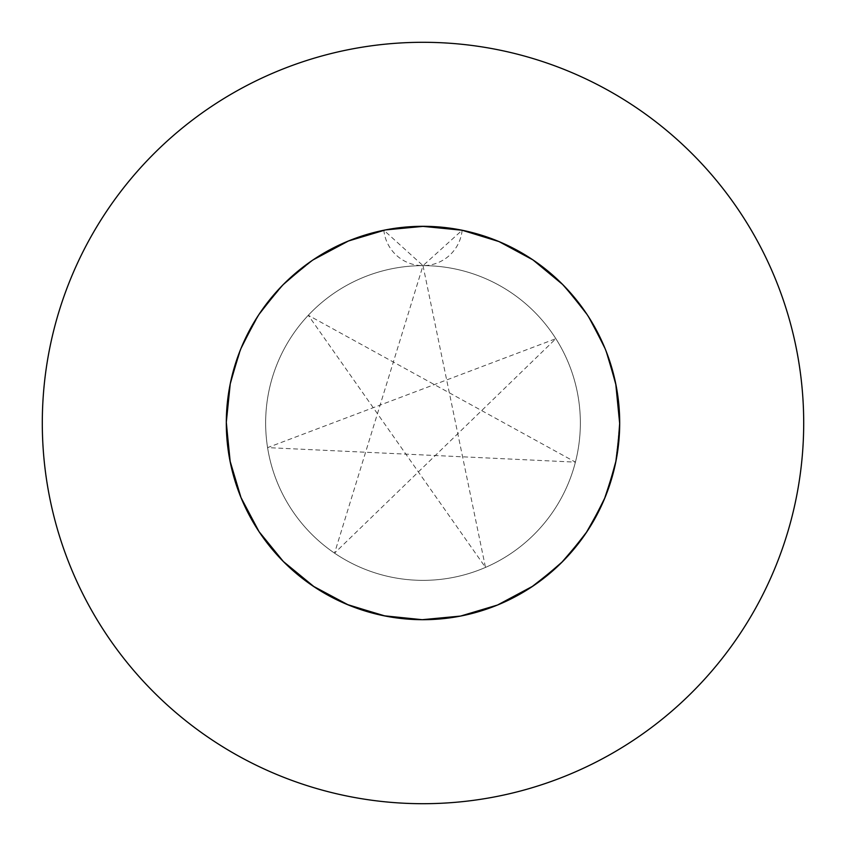 <?xml version="1.0" encoding="UTF-8"?>
<svg xmlns="http://www.w3.org/2000/svg" width="846" height="846" viewBox="0 0 846 846"><rect width="100%" height="100%" fill="white"/><g stroke="black" fill="none" stroke-linecap="round" stroke-linejoin="round"><path stroke-width="0.63" stroke-dasharray="4.23 3.17" d="M470.979 232.248L462.138 230.239L470.979 232.248L462.138 230.239L498.992 241.575L532.927 259.891L562.632 284.468L586.976 314.374L605.017 348.457L616.068 385.395L619.695 423.783L615.761 462.138L604.425 498.992L586.109 532.927L561.533 562.632L531.626 586.976L497.543 605.017L460.605 616.068L422.217 619.695L383.862 615.761L347.008 604.425L313.073 586.109L283.368 561.533L259.024 531.626L240.983 497.543L229.932 460.605L226.305 423A196.695 196.695 0 0 1 423 226.305A196.695 196.695 0 0 1 619.695 423A196.695 196.695 0 0 1 423 619.695A196.695 196.695 0 0 1 383.862 230.239L347.008 241.575L313.073 259.891L283.368 284.468L259.024 314.374L240.983 348.457L229.932 385.395L226.305 423L230.239 383.862L241.575 347.008L259.891 313.073L284.468 283.368L314.374 259.024L348.457 240.983L385.395 229.932L423.783 226.305L462.138 230.239L498.992 241.575L532.927 259.891L562.632 284.468L586.976 314.374L605.017 348.457L616.068 385.395L619.695 423A196.695 196.695 0 0 0 423 226.305A196.695 196.695 0 0 0 226.305 423A196.695 196.695 0 0 0 423 619.695A196.695 196.695 0 0 0 619.695 423A196.695 196.695 0 0 1 423 619.695A196.695 196.695 0 0 1 226.305 423L230.239 383.862L241.575 347.008L259.891 313.073L284.468 283.368L314.374 259.024L348.457 240.983L385.395 229.932L423.783 226.305L462.138 230.239A196.695 196.695 0 0 1 619.695 423M265.644 423A157.356 157.356 0 0 1 423 265.644A157.356 157.356 0 0 1 580.356 423A157.356 157.356 0 0 1 423 580.356A157.356 157.356 0 0 1 265.644 423A157.356 157.356 0 0 1 423 265.644A157.356 157.356 0 0 1 580.356 423A157.356 157.356 0 0 1 423 580.356A157.356 157.356 0 0 1 265.644 423M803.7 423A380.7 380.7 0 0 0 423 42.3A380.7 380.7 0 0 0 42.3 423A380.7 380.7 0 0 0 423 803.7A380.7 380.7 0 0 0 803.7 423M578.537 302.593L586.976 314.374L605.017 348.457L616.068 385.395L619.695 423.783L615.761 462.138L604.425 498.992L586.109 532.927L561.533 562.632L531.626 586.976L497.543 605.017L460.605 616.068L428.203 619.621M237.737 489.083L240.983 497.543M254.191 523.949L259.024 531.626M277.128 554.944L283.368 561.533M305.67 580.874L313.073 586.109M338.728 600.723L347.008 604.425L338.728 600.723M375.021 613.752L383.862 615.761L375.021 613.752M413.155 619.452L422.217 619.695M451.669 617.591L460.605 616.068M489.083 608.263L497.543 605.017M523.949 591.809L531.626 586.976M554.944 568.872L561.533 562.632M580.874 540.33L586.109 532.927M600.723 507.272L604.425 498.992M613.752 470.979L615.761 462.138M619.452 432.845L619.695 423.783M617.591 394.331L616.068 385.395M608.263 356.917L605.017 348.457M591.809 322.051L586.976 314.374M568.872 291.056L562.632 284.468M540.33 265.126L532.927 259.891M507.272 245.277L498.992 241.575M617.591 451.669L616.068 460.605M608.263 489.083L605.017 497.543M591.809 523.949L586.976 531.626M568.872 554.944L562.632 561.533M540.33 580.874L532.927 586.109M322.051 591.809L314.374 586.976M237.737 356.917L240.983 348.457M254.191 322.051L259.024 314.374M277.128 291.056L283.368 284.468M305.67 265.126L313.073 259.891M432.845 226.548L423.783 226.305L432.845 226.548M462.138 230.239A39.339 39.339 0 0 1 423 265.644L462.138 230.239A196.695 196.695 0 0 0 383.862 230.239L423 265.644A39.339 39.339 0 0 1 383.862 230.239L347.008 241.575L313.073 259.891L283.368 284.468L259.024 314.374L240.983 348.457L229.932 385.395L226.305 423L229.932 385.395L240.983 348.457L259.024 314.374L283.368 284.468L313.073 259.891L347.008 241.575L383.862 230.239L394.331 228.409L385.395 229.932M423 265.644L485.488 567.412L308.293 315.283L575.417 462.128L267.579 447.619L555.854 338.686L334.551 553.147L423 265.644"/><path stroke-width="1.27" d="M428.203 619.621L422.217 619.695L383.862 615.761L347.008 604.425L313.073 586.109L283.368 561.533L259.024 531.626L240.983 497.543L229.932 460.605L226.305 423A196.695 196.695 0 0 0 423 619.695A196.695 196.695 0 0 0 619.695 423A196.695 196.695 0 0 0 423 226.305A196.695 196.695 0 0 0 226.305 423L230.239 462.138L237.737 489.083L230.239 462.138L226.305 423L230.239 462.138L237.737 489.083M803.7 423A380.7 380.7 0 0 0 423 42.3A380.7 380.7 0 0 0 42.3 423A380.7 380.7 0 0 0 423 803.7A380.7 380.7 0 0 0 803.7 423M313.073 259.891L348.457 240.983L385.395 229.932L423.783 226.305L462.138 230.239L498.992 241.575L532.927 259.891L562.632 284.468L578.537 302.593M240.983 497.543L254.191 523.949M259.024 531.626L277.128 554.944M283.368 561.533L305.67 580.874M313.073 586.109L338.728 600.723L313.073 586.109L348.457 605.017L385.395 616.068L413.155 619.452L383.862 615.761L413.155 619.452M347.008 604.425L375.021 613.752L347.008 604.425M422.217 619.695L451.669 617.591M460.605 616.068L489.083 608.263M497.543 605.017L523.949 591.809M531.626 586.976L554.944 568.872M561.533 562.632L580.874 540.33M586.109 532.927L600.723 507.272M604.425 498.992L613.752 470.979M615.761 462.138L619.452 432.845M616.068 385.395L608.263 356.917L615.761 383.862L619.695 423.783L617.591 394.331M605.017 348.457L591.809 322.051M586.976 314.374L568.872 291.056M562.632 284.468L540.33 265.126M532.927 259.891L507.272 245.277M498.992 241.575L470.979 232.248M462.138 230.239L432.845 226.548L462.138 230.239L422.217 226.305L385.395 229.932M619.695 423L617.591 451.669M616.068 460.605L608.263 489.083M605.017 497.543L591.809 523.949M586.976 531.626L568.872 554.944M562.632 561.533L540.33 580.874M532.927 586.109L497.543 605.017L460.605 616.068L422.217 619.695L383.862 615.761L347.008 604.425L322.051 591.809M314.374 586.976L283.368 561.533L259.024 531.626L240.983 497.543L229.932 460.605L226.305 422.217L230.239 383.862L237.737 356.917M240.983 348.457L254.191 322.051M259.024 314.374L277.128 291.056M283.368 284.468L305.67 265.126M423.783 226.305L394.331 228.409L423.783 226.305M619.695 423.783L615.761 383.862L608.263 356.917"/></g></svg>
